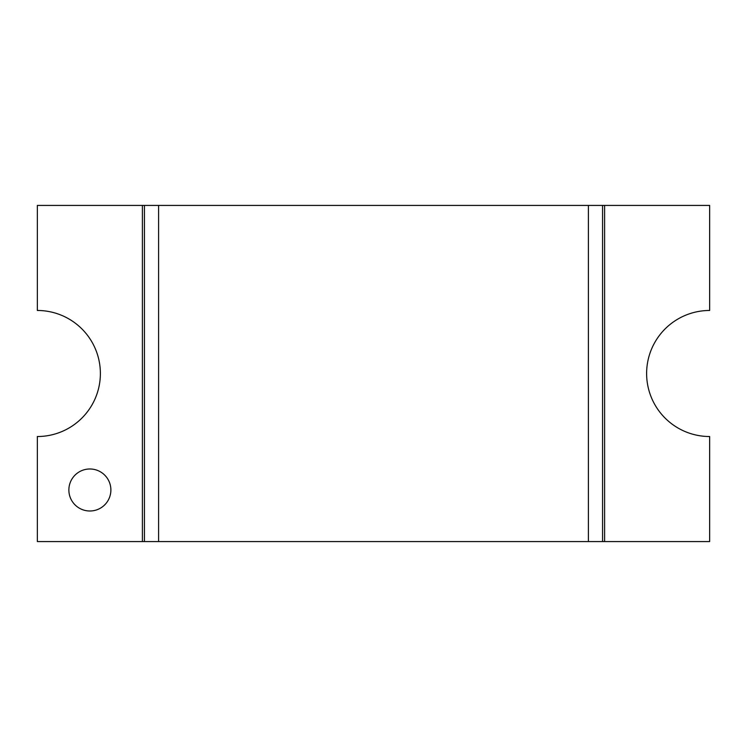 <?xml version="1.0" encoding="UTF-8"?>
<svg xmlns="http://www.w3.org/2000/svg" width="747" height="747" viewBox="0 0 747 747"><rect width="100%" height="100%" fill="white"/><g stroke="black" fill="none" stroke-linecap="round" stroke-linejoin="round"><path stroke-width="1.12" d="M604.603 447.033L604.603 541.575L709.65 541.575L709.65 436.528A63.028 63.028 0 0 1 646.622 373.5A63.028 63.028 0 0 1 709.65 310.472L709.65 205.425L604.603 205.425L604.603 299.967M142.397 331.481L142.397 541.575L37.35 541.575L37.35 436.528A63.028 63.028 0 0 0 100.378 373.5A63.028 63.028 0 0 0 37.35 310.472L37.35 205.425L142.397 205.425L142.397 289.462M604.603 205.425L604.603 541.575L604.603 205.425L142.397 205.425L142.397 541.575L142.397 205.425M110.883 489.985A21.009 21.009 0 0 1 79.369 508.184A21.009 21.009 0 0 1 79.369 471.796A21.009 21.009 0 0 1 110.883 489.985M604.603 541.575L142.397 541.575M144.442 541.575L144.442 205.425M602.558 541.575L602.558 205.425M588.412 541.575L588.412 205.425M158.588 541.575L158.588 205.425"/></g></svg>
